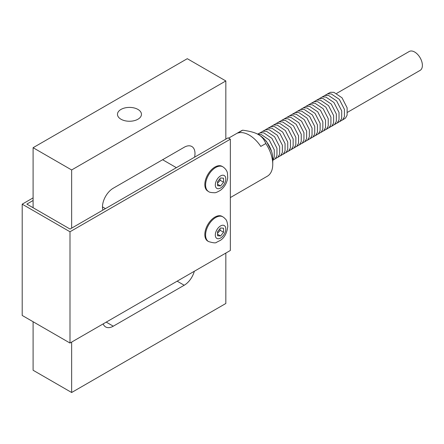 <?xml version="1.0" encoding="UTF-8"?>
<svg xmlns="http://www.w3.org/2000/svg" width="444" height="444" viewBox="0 0 444 444"><rect width="100%" height="100%" fill="white"/><g stroke="black" fill="none" stroke-linecap="round" stroke-linejoin="round"><path stroke-width="0.67" d="M194.322 271.262A15.263 8.813 -60 0 1 184.199 285.242L113.276 326.19A15.263 8.813 -60 0 1 105.644 326.945A15.263 8.813 -60 0 1 103.152 323.898M71.645 342.085L71.645 392.507L225.829 303.491L225.829 253.074M225.829 139.127L225.829 80.947L71.645 169.963L71.645 228.144M102.903 210.101A15.263 8.813 -60 0 1 113.276 188.212L184.199 147.264A15.263 8.813 -60 0 1 191.83 146.509A15.263 8.813 -60 0 1 194.572 157.176M225.829 80.947L187.285 58.691L33.1 147.708L33.1 207.725M33.1 321.739L33.1 370.252L71.645 392.507M33.1 200.499L26.84 204.112L70.058 229.065L228.033 137.856L230.347 139.194L69.997 231.768L22.2 204.173L33.1 197.88M69.997 231.768L69.997 343.04L230.347 250.466L230.347 139.194M208.558 191.531L207.786 191.087A14.28 8.247 -60 0 1 204.828 184.549A14.28 8.247 -60 0 1 214.929 167.055A14.28 8.247 -60 0 1 222.067 166.345L222.838 166.794A14.28 8.247 120 0 0 215.701 167.499A14.28 8.247 120 0 0 206.366 180.086A14.28 8.247 120 0 0 208.558 191.531C209.08 192.23 211.055 192.629 214.491 192.735C215.423 192.924 217.443 192.091 220.551 190.226C224.57 187.024 226.956 182.895 227.705 177.839L227.456 173.127C227.356 172.705 226.867 169.508 222.838 166.794M204.828 234.576A14.28 8.247 -60 0 1 214.929 217.083A14.28 8.247 -60 0 1 222.067 216.372L222.838 216.822A14.28 8.247 120 0 0 215.701 217.527A14.28 8.247 120 0 0 206.366 230.114A14.28 8.247 120 0 0 208.558 241.558L207.786 241.114A14.28 8.247 -60 0 1 204.828 234.576M223.56 232.262L220.557 236.003L217.549 235.736L217.549 231.724L220.557 227.983L223.56 228.249L223.56 232.262L220.169 230.303L219.924 228.765M217.549 233.283L220.169 230.303M220.557 236.003L217.549 234.266M69.997 343.04L22.2 315.445L22.2 204.173M120.984 119.225A11.994 6.926 180 0 1 117.471 114.33A11.994 6.926 180 0 1 129.465 107.404A11.994 6.926 180 0 1 141.458 114.33A11.994 6.926 180 0 1 134.055 120.724A11.994 6.926 180 0 1 120.984 119.225M71.645 169.963L33.1 147.708M230.347 197.569L267.332 176.218A26.168 15.107 -120 0 0 272.755 164.236A26.168 15.107 -120 0 0 265.801 143.534L260.789 146.426A26.168 15.107 -120 0 0 241.63 132.584A26.168 15.107 -120 0 0 237.69 133.089L242.702 130.197A26.168 15.107 -120 0 0 241.17 130.897L228.571 138.167M272.755 164.236L272.755 158.453A19.081 11.017 -120 0 0 259.263 135.087L258.297 134.526C261.549 136.247 264.047 139.25 265.801 143.534M242.702 130.197C250.122 131.208 255.322 132.651 258.297 134.526M347.574 112.265L420.129 70.374A10.9 6.294 -120 0 0 421.8 61.638A10.9 6.294 -120 0 0 414.679 52.031A10.9 6.294 -120 0 0 409.229 51.493L336.674 93.379M223.56 182.234L220.557 185.975L217.549 185.709L217.549 181.696L220.557 177.955L223.56 178.222L223.56 182.234L220.169 180.275L219.924 178.738M217.549 183.255L220.169 180.275M220.557 185.975L217.549 184.238M113.276 326.19L106.227 322.122M184.199 285.242L177.15 281.174M225.796 228.965A7.415 4.279 120 0 0 217.932 228.266A7.415 4.279 120 0 0 217.932 238.75A7.415 4.279 120 0 0 225.796 228.965M105.456 208.625L102.481 206.904M176.379 167.677L162.615 159.729M220.557 175.913A7.415 4.279 120 0 0 215.312 184.993A7.415 4.279 120 0 0 220.557 188.017A7.415 4.279 120 0 0 225.796 178.938A7.415 4.279 120 0 0 220.557 175.913M222.838 216.822L224.27 217.838C225.502 219.569 226.851 218.726 227.811 226.163C227.028 232.817 224.592 237.529 220.507 240.287L216.45 242.357C215.834 243.229 213.203 242.962 208.558 241.558M264.807 139.66L266.494 141.436L271.562 151.36M257.881 134.293L261.055 134.399L269.192 139.882L274.275 149.867L274.248 157.232L272.755 160.04M257.564 134.127L260.339 132.784L263.753 132.845L271.894 138.323L276.973 148.313L276.945 155.678L275.358 158.591L272.755 160.395M259.901 132.895L263.042 131.224L266.45 131.285L274.592 136.769L279.67 146.753L279.642 154.118L278.055 157.032L274.969 158.996M262.598 131.335L265.74 129.665L269.147 129.726L277.289 135.209L282.367 145.194L282.34 152.558L280.752 155.472L277.667 157.437M265.296 129.776L268.437 128.111L271.845 128.166L279.986 133.65L285.065 143.64L285.037 151.004L283.45 153.918L280.364 155.883M267.993 128.222L271.134 126.551L274.547 126.612L282.684 132.096L287.768 142.08L287.734 149.445L286.152 152.359L283.067 154.323M270.69 126.662L273.831 124.992L277.245 125.053L285.381 130.536L290.465 140.52L290.432 147.885L288.85 150.799L285.764 152.764M273.387 125.103L276.529 123.438L279.942 123.493L288.078 128.976L293.162 138.966L293.134 146.326L291.547 149.245L288.461 151.21M276.09 123.549L279.226 121.878L282.639 121.939L290.781 127.422L295.859 137.407L295.832 144.772L294.244 147.686L291.159 149.65M278.788 121.989L281.929 120.318L285.337 120.38L293.478 125.863L298.557 135.847L298.529 143.212L296.942 146.126L293.856 148.091M281.485 120.429L284.626 118.764L288.034 118.82L296.176 124.303L301.254 134.293L301.226 141.653L299.639 144.572L296.553 146.537M284.182 118.875L287.324 117.205L290.737 117.266L298.873 122.744L303.957 132.734L303.924 140.099L302.336 143.012L299.25 144.977M286.88 117.316L290.021 115.645L293.434 115.706L301.57 121.19L306.654 131.174L306.621 138.539L305.039 141.453L301.953 143.418M289.577 115.756L292.718 114.086L296.131 114.147L304.268 119.63L309.351 129.62L309.324 136.98L307.736 139.899L304.651 141.864M292.274 114.197L295.415 112.532L298.829 112.593L306.971 118.071L312.049 128.061L312.021 135.426L310.434 138.339L307.348 140.304M294.977 112.643L298.118 110.972L301.526 111.033L309.668 116.517L314.746 126.501L314.718 133.866L313.131 136.78L310.045 138.744M297.674 111.083L300.816 109.413L304.223 109.474L312.365 114.957L317.443 124.947L317.416 132.306L315.828 135.22L312.743 137.185M300.372 109.524L303.513 107.859L306.921 107.92L315.062 113.398L320.146 123.388L320.113 130.752L318.526 133.666L315.44 135.631M303.069 107.97L306.21 106.299L309.623 106.36L317.76 111.844L322.844 121.828L322.81 129.193L321.228 132.107L318.143 134.071M305.766 106.41L308.907 104.74L312.321 104.801L320.457 110.284L325.541 120.269L325.513 127.633L323.926 130.547L320.84 132.512M308.463 104.851L311.605 103.186L315.018 103.247L323.16 108.725L328.238 118.715L328.21 126.079L326.623 128.993L323.537 130.958M311.166 103.297L314.308 101.626L317.715 101.687L325.857 107.171L330.935 117.155L330.908 124.52L329.32 127.434L326.235 129.398M313.864 101.737L317.005 100.067L320.413 100.128L328.554 105.611L333.633 115.595L333.605 122.96L332.018 125.874L328.932 127.839M316.561 100.178L319.702 98.513L323.11 98.574L331.252 104.051L336.336 114.041L336.302 121.406L334.715 124.32L331.629 126.285M319.258 98.624L322.399 96.953L325.813 97.014L333.949 102.497L339.033 112.482L339 119.847L337.418 122.76L334.332 124.725M321.956 97.064L325.097 95.393L328.51 95.454L336.646 100.938L341.73 110.922L341.697 118.287L340.115 121.201L337.029 123.166M324.653 95.504L327.794 93.839L331.207 93.895L339.349 99.378L344.427 109.368L344.4 116.733L342.812 119.647L339.727 121.612M327.356 93.95L330.497 92.28L333.905 92.341L342.046 97.824L347.125 107.809L347.097 115.174L345.51 118.087L342.424 120.052"/></g></svg>
